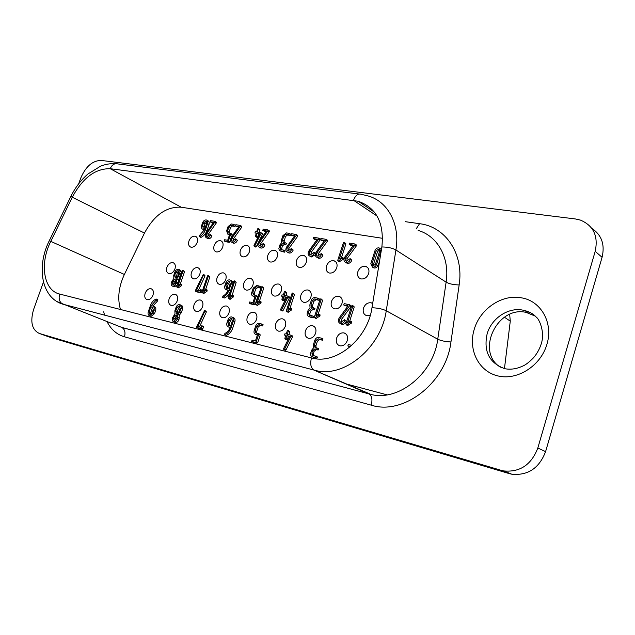 <?xml version="1.0" encoding="UTF-8"?>
<svg xmlns="http://www.w3.org/2000/svg" width="635" height="635" viewBox="0 0 635 635"><rect width="100%" height="100%" fill="white"/><g stroke="black" fill="none" stroke-linecap="round" stroke-linejoin="round"><path stroke-width="0.95" d="M509.675 314.373L510.278 321.151L504.452 368.625M387.072 394.843L345.424 383.738M602.075 257.31L595.193 251.333L537.821 448.008L545.592 451.62L602.075 257.31C605.068 244.57 601.655 234.934 591.828 228.394M595.193 251.333C598.44 236.101 593.527 225.695 580.453 220.107L575.302 218.94L101.124 160.425C92.496 160.599 85.677 166.529 80.685 178.221L78.7 183.745M382.603 238.323L181.181 207.208L110.236 168.712C95.337 168.41 82.693 177.903 72.303 197.191L50.713 241.546C39.457 263.684 43.569 290.52 59.706 294.076L312.936 358.291C336.86 364.284 367.721 338.511 371.975 307.761L381.865 246.975C384.326 222.988 376.444 207.748 358.219 201.255L110.236 168.712C111.958 164.719 114.498 163.124 117.856 163.933L359.14 194.016M535.313 316.135L526.105 312.388C497.165 305.53 475.353 351.885 500.38 367.173M43.45 282.027L33.623 309.428C29.988 321.85 31.901 329.867 39.37 333.47L501.063 470.297L509.183 473.583L49.054 336.955L39.37 333.47M59.706 294.076C58.42 298.767 59.428 302.117 62.73 304.141C41.172 297.728 36.378 266.422 49.292 240.713L124.381 274.463L144.478 233.061L70.802 196.517C75.232 187.539 80.962 180.023 88.011 173.95L100.584 166.164C105.608 164.195 110.704 163.362 115.88 163.671M537.821 448.008C531.36 464.796 519.978 472.44 503.682 470.932L501.063 470.297M545.592 451.62C539.218 468.201 527.955 475.726 511.786 474.21L509.183 473.583M347.274 340.606C348.194 336.637 347.115 334.073 344.035 332.915C340.662 332.526 338.185 334.256 336.598 338.114C335.669 342.09 336.756 344.662 339.86 345.821C343.225 346.194 345.694 344.456 347.274 340.606M197.191 242.443C198.064 239.197 197.406 237.117 195.207 236.212C192.516 235.902 190.429 237.482 188.944 240.943C188.063 244.189 188.722 246.269 190.937 247.182C193.619 247.483 195.699 245.904 197.191 242.443M228.981 312.912C229.894 309.301 229.076 306.999 226.528 306.006C223.703 305.713 221.552 307.324 220.083 310.825C219.162 314.444 219.98 316.754 222.56 317.746C225.369 318.032 227.513 316.413 228.981 312.912M310.888 297.188C311.793 293.489 310.864 291.108 308.102 290.02C304.887 289.631 302.49 291.33 300.903 295.108C299.99 298.815 300.926 301.204 303.713 302.292C306.919 302.665 309.308 300.966 310.888 297.188M306.3 262.271C307.189 258.747 306.324 256.461 303.728 255.405C300.522 254.992 298.117 256.691 296.497 260.493C295.608 264.017 296.474 266.311 299.101 267.367C302.292 267.772 304.689 266.073 306.3 262.271M285.417 326.128C286.337 322.342 285.401 319.913 282.607 318.849C279.527 318.508 277.225 320.175 275.701 323.85C274.764 327.636 275.709 330.073 278.535 331.145C281.607 331.47 283.901 329.795 285.417 326.128M225.806 279.519C226.711 276.066 225.949 273.852 223.528 272.883C220.71 272.574 218.559 274.177 217.067 277.701C216.162 281.162 216.924 283.377 219.361 284.353C222.171 284.655 224.314 283.043 225.806 279.519M256.572 319.373C257.485 315.674 256.611 313.309 253.936 312.285C250.992 311.968 248.769 313.611 247.277 317.19C246.348 320.897 247.229 323.263 249.92 324.294C252.857 324.596 255.072 322.953 256.572 319.373M341.924 303.633C342.829 299.847 341.836 297.394 338.939 296.275C335.574 295.854 333.081 297.585 331.462 301.458C330.549 305.244 331.549 307.705 334.47 308.832C337.828 309.237 340.312 307.507 341.924 303.633M249.38 251.928C250.261 248.547 249.507 246.372 247.118 245.396C244.189 245.039 241.951 246.674 240.403 250.293C239.514 253.683 240.276 255.857 242.681 256.842C245.594 257.183 247.833 255.548 249.38 251.928M252.92 285.147C253.817 281.615 253.008 279.352 250.484 278.344C247.539 278.011 245.308 279.646 243.792 283.25C242.88 286.79 243.697 289.06 246.245 290.068C249.174 290.393 251.397 288.75 252.92 285.147M315.619 333.2C316.54 329.319 315.539 326.827 312.603 325.715C309.38 325.358 306.991 327.057 305.443 330.811C304.506 334.701 305.522 337.193 308.483 338.312C311.69 338.661 314.071 336.955 315.619 333.2M222.726 247.078C223.607 243.769 222.901 241.649 220.615 240.705C217.813 240.379 215.646 241.983 214.13 245.523C213.249 248.833 213.955 250.968 216.265 251.912C219.059 252.23 221.21 250.619 222.726 247.078M199.842 274.13C200.739 270.74 200.025 268.589 197.707 267.652C195.008 267.367 192.929 268.938 191.46 272.391C190.556 275.773 191.27 277.94 193.611 278.876C196.302 279.154 198.374 277.574 199.842 274.13M368.641 273.598C369.522 269.923 368.538 267.51 365.697 266.367C362.172 265.89 359.577 267.645 357.886 271.645C356.989 275.336 357.981 277.749 360.855 278.892C364.363 279.36 366.951 277.598 368.641 273.598M153.003 295.116C153.916 291.735 153.249 289.6 151.003 288.711C148.511 288.473 146.566 289.997 145.169 293.283C144.256 296.672 144.923 298.807 147.185 299.704C149.669 299.934 151.614 298.402 153.003 295.116M281.249 291.028C282.154 287.417 281.289 285.091 278.646 284.051C275.574 283.694 273.256 285.361 271.709 289.052C270.796 292.664 271.669 294.997 274.336 296.045C277.392 296.394 279.702 294.719 281.249 291.028M336.748 267.803C337.63 264.208 336.717 261.858 333.994 260.763C330.637 260.318 328.136 262.041 326.485 265.938C325.588 269.55 326.517 271.899 329.263 273.002C332.605 273.431 335.097 271.701 336.748 267.803M202.573 306.729C203.486 303.197 202.724 300.95 200.279 299.99C197.572 299.72 195.493 301.3 194.056 304.729C193.127 308.269 193.897 310.515 196.358 311.475C199.057 311.737 201.128 310.158 202.573 306.729M174.95 268.954C175.839 265.644 175.173 263.541 172.95 262.636C170.363 262.366 168.346 263.914 166.91 267.287C166.013 270.605 166.68 272.717 168.918 273.622C171.498 273.883 173.506 272.328 174.95 268.954M372.674 303.474L371.261 302.824C367.728 302.371 365.141 304.133 363.49 308.11C362.577 311.983 363.649 314.515 366.712 315.69L370.276 315.293M177.268 300.799C178.181 297.347 177.467 295.156 175.125 294.235C172.53 293.981 170.521 295.529 169.1 298.887C168.18 302.347 168.902 304.538 171.259 305.467C173.847 305.713 175.847 304.157 177.268 300.799M277.209 256.984C278.09 253.532 277.289 251.301 274.796 250.293C271.732 249.904 269.415 251.571 267.835 255.278C266.946 258.739 267.756 260.969 270.264 261.985C273.312 262.358 275.63 260.691 277.209 256.984M181.181 207.208C166.449 206.47 154.218 215.082 144.478 233.061M124.381 274.463C118.602 286.941 117.3 298.617 120.483 309.499M349.71 321.072L347.52 322.628L352.79 306.133L352.465 305.348L351.663 305.895L345.869 324.017L346.678 324.707L350.202 322.215L350.187 320.969L349.71 321.072L354.243 306.903L352.655 305.443M347.488 325.461L351.663 322.961L351.639 321.715L350.369 321.064M283.52 300.696L284.401 300.244L285.353 297.363L286.496 297.601M285.909 295.664L286.822 292.87L285.202 291.449M282.218 310.928L283.051 310.586L289.481 297.672L289.242 296.807L287.917 296.14M349.147 346.519L350.171 346.813M312.507 307.594L312.388 305.887L313.88 301.3L316.119 299.672L318.929 300.26L319.373 298.95L318.087 298.283M310.023 315.341L309.88 313.603L310.682 311.142L312.92 309.515L314.523 309.864L314.968 308.554L313.666 307.896L314.968 308.554M309.547 316.833L313.214 317.873L313.658 316.555L312.341 315.905L313.658 316.555M260.025 247.602L260.826 248.039C262.604 248.261 263.962 247.277 264.89 245.094L263.311 243.665M264.065 231.084L266.168 231.521M260.429 246.039L260.858 243.451L269.327 231.648L269.208 230.719L267.914 229.997M152.964 306.022L157.647 300.879L157.845 299.728L156.377 299.085M150.582 316.111L151.098 316.333L154.551 313.611L155.607 310.531C156.154 308.491 155.742 307.197 154.384 306.649L153.321 306.197M292.171 235.664L294.465 236.141M288.56 251L288.965 248.325L297.68 236.268L297.545 235.323L296.283 234.601M288.099 252.532L288.981 253.024C290.838 253.254 292.243 252.262 293.195 250.023L291.632 248.579M232.72 284.353C233.116 282.408 232.624 281.17 231.243 280.654L230.441 280.257M224.004 297.958L224.385 297.99C227.06 296.823 229.052 294.64 230.346 291.441M227.108 290.084L227.909 290.441M200.755 237.292L201.128 237.323C203.811 236.037 205.756 233.759 206.962 230.505L209.034 224.425C209.542 222.536 209.161 221.321 207.867 220.774L207.042 220.329M203.644 229.687L204.391 230.06M321.691 240.474L324.191 240.99M318.103 256.207L318.484 253.444L327.454 241.117L327.263 240.141M317.571 257.699L318.54 258.255C320.484 258.508 321.945 257.492 322.921 255.199L321.373 253.738M341.384 322.326L341.638 319.199L351.004 306.522L350.814 305.475L349.567 304.816L350.814 305.475M340.892 323.85L341.916 324.366C343.916 324.596 345.392 323.572 346.337 321.278L344.726 319.826M344.964 305.618L347.75 306.276M318.191 314.055L322.636 300.323L321.032 298.879M315.992 318.445L320 315.984L319.992 314.769L318.683 314.111M288.893 334.701L289.862 331.74L288.195 330.327M285.218 350.218L286.036 349.877L292.568 336.756L292.306 335.851L290.949 335.224M286.528 339.725L287.401 339.265L288.361 336.32L289.592 336.613M225.488 241.649L229.219 242.372L230.441 240.189M228.608 234.577L229.465 234.966M229.021 233.077L230.457 227.576L232.434 226.012L234.625 226.37L235.283 225.846M235.18 225.242L233.736 224.457M231.497 237.077L232.259 234.815L230.695 233.426M256.873 333.232L256.707 331.43L258.183 326.962L260.302 325.398L262.668 325.961L263.088 324.683L261.707 324.048L263.088 324.683M253.055 342.098L257.016 343.114L257.723 342.598L260.207 335.058L259.921 334.288L258.516 333.661M256.524 334.716L257.373 335.05M255.778 331.01L255.516 332.748M260.302 325.398L258.778 324.699L261.144 325.263L261.564 323.985L259.199 323.421C257.635 323.263 256.453 324.128 255.667 326.025L254.19 330.502C253.698 332.478 254.167 333.74 255.603 334.312L257.469 334.764L255.405 341.035L252.047 340.185L251.635 341.471L255.476 342.448L256.183 341.924L258.675 334.367L258.389 333.605L256.032 333.026L255.175 330.74L256.659 326.263L258.778 324.699L260.302 325.398M181.507 272.598L180.046 270.018L179.11 269.573M178.491 281.416L178.133 279.678L179.546 278.328M173.577 286.607L174.157 286.869L177.181 285.242M207.796 236.752L208.256 234.331L216.281 222.996L216.194 222.115L214.844 221.393L216.194 222.115M207.486 238.363L208.153 238.712C209.788 238.903 211.05 237.958 211.947 235.871L210.352 234.482M211.455 222.512L213.217 222.869M198.295 328.247L202.367 329.295L203.589 327.104L203.335 326.382L201.882 325.755M199.446 326.954L206.343 311.983L206.129 311.174L204.692 310.539M197.048 291.941L201.081 292.87L202.295 290.711L200.628 289.346M195.62 291.282L197.167 291.997L195.628 291.29L199.541 292.156L200.192 291.655L200.517 289.298L199.501 290.854L196.556 290.203L203.478 275.193L203.287 274.423L195.421 290.497L195.628 291.29M198.255 290.576L205.01 275.939L204.811 275.161L203.398 274.479M174.815 322.231L175.379 322.469C176.927 322.612 178.11 321.691 178.943 319.707L179.34 315.166L181.34 312.658L182.515 309.213C183.063 307.134 182.618 305.824 181.205 305.268L180.229 304.84M287.988 312.206L291.854 309.777L291.854 308.594L290.512 307.927M290.147 307.856L294.529 294.473L292.91 293.045M372.864 267.351L373.896 267.962C375.579 268.24 376.912 267.454 377.896 265.605L379.46 261.739M381.476 249.341L380.198 248.587M256.826 237.331L257.691 236.887L258.604 234.14L259.517 234.291M259.199 232.37L260.033 229.87L258.461 228.441M258.596 242.086L262.485 234.267L262.295 233.466L260.993 232.743M255.516 246.975L256.326 246.642L257.969 243.332M226.1 335.28L226.465 335.304C229.338 334.105 231.41 331.764 232.68 328.287L234.847 321.786C235.394 319.611 234.887 318.222 233.339 317.627L232.497 317.254M229.362 327.342L230.084 327.644M228.568 323.294L228.29 325.374M205.669 289.306L209.883 276.852L208.24 275.479M203.652 293.418L207.105 291.1L207.137 289.997L205.716 289.33M178.435 287.798L181.769 285.512L181.808 284.44L180.372 283.774M180.396 283.789L184.571 271.589L182.92 270.224M250.611 303.879L254.54 304.792L255.23 304.268L257.683 296.878L256.056 295.481M250.754 303.951L249.237 303.22L253.016 304.062L253.714 303.546L256.175 296.14L255.905 295.402L253.532 294.894L252.738 292.703L254.19 288.322L256.278 286.742L258.604 287.226L259.04 285.98L256.699 285.488L253.222 288.115L251.762 292.497C251.277 294.394 251.722 295.608 253.095 296.148L254.984 296.553L252.944 302.697L249.658 301.966L249.23 303.22L250.754 303.951M253.929 296.553L254.857 296.934M254.325 295.069L254.246 293.449L255.707 289.068L257.786 287.496L260.112 287.98L260.541 286.734L259.191 286.06M341.582 257.278L345.916 243.856L344.4 242.372M339.296 261.779L343.376 259.255L343.4 258.08L342.154 257.342M257.326 305.379L261.041 302.99L261.056 301.831L259.683 301.165M259.445 301.085L263.755 288.068L262.128 286.663M346.813 261.263L347.178 258.421L356.402 245.832L356.187 244.832M346.21 262.715L347.274 263.342C349.306 263.612 350.822 262.58 351.822 260.231L350.29 258.755M350.369 245.142L353.084 245.713M313.611 355.671L313.365 353.735L314.174 351.219L316.436 349.607L318.095 350.012L318.524 348.671L317.175 348.043M313.214 357.195L316.778 358.227L317.198 356.878L315.841 356.267M312.349 353.274L312.079 354.965M314.889 345.384L314.619 347.051M316.127 347.758L315.905 345.853L317.421 341.17L319.691 339.55L322.564 340.233L322.993 338.892L321.667 338.264L322.993 338.892M319.691 339.55L318.206 338.844L321.072 339.527L321.5 338.185L318.635 337.502C316.921 337.312 315.659 338.217 314.841 340.209L313.325 344.9L313.539 347.845L311.594 350.266L310.777 352.782C310.285 354.862 310.825 356.211 312.404 356.83L315.277 357.553L315.698 356.203L312.841 355.481L311.864 353.052L312.674 350.536L314.936 348.917L316.595 349.321L317.024 347.972L315.389 347.575L314.412 345.162L315.92 340.463L318.206 338.844L319.691 339.55M314.476 239.3L316.928 239.808M310.888 254.937L311.277 252.198L320.31 239.681M320.183 239.046L318.802 238.252M315.531 253.294L314.103 252.476M310.372 256.437L311.317 256.977L315.293 254.778M231.926 295.045L229.632 296.593L234.656 281.583L234.41 280.868L233.72 281.384L228.187 297.871L228.846 298.49L231.894 296.172L236.172 282.329L234.537 280.932M229.846 299.26L233.426 296.902L233.45 295.775L232.053 295.108M236.728 226.631L238.649 227.028M233.085 241.213L233.529 238.712L241.768 227.155L241.657 226.251L240.34 225.528M232.727 242.808L233.458 243.197C235.164 243.395 236.466 242.435 237.379 240.308L235.791 238.895M281.535 249.745L282.297 245.983L284.416 244.364L285.917 244.618L286.369 243.38L285.083 242.665L286.369 243.38M281.043 251.246L284.615 252.174L285.067 250.928L283.774 250.222M283.948 242.38L285.393 236.625L287.504 235.006L290.139 235.434L290.838 234.918M290.663 234.22L289.33 233.474M317 356.83L317.563 357.545M175.863 280.019L174.276 281.765L173.752 284.94M230.148 281.861L228.314 283.718L226.79 282.972L225.814 285.885L226.711 288.465L228.449 288.838L230.18 283.686L229.283 281.122L226.79 282.972M227.465 288.623L227.338 286.623L228.314 283.718M176.998 315.468L175.427 317.206L173.855 316.532L173.347 318.032L174.204 320.604L176.506 318.818L177.014 317.317L176.157 314.746L173.855 316.532M174.935 320.556L175.427 317.206M178.895 271.216L177.292 272.971L176.109 278.027M150.67 314.42L150.685 312.642L152.471 307.451L153.051 307.594M180.07 306.499L178.483 308.245L176.919 307.562L175.744 310.999L176.593 313.555L178.903 311.769L180.078 308.324L179.237 305.776L176.919 307.562M177.324 313.515L177.308 311.674L178.483 308.245M206.708 221.933L204.954 223.75L203.454 222.948L202.509 225.719L203.263 228.084L204.978 228.378L206.653 223.472L205.899 221.115L203.454 222.948M204.018 228.219L204.954 223.75M232.259 318.881L230.449 320.731L229.457 323.691L229.679 325.89M379.5 250.063L377.571 251.539L373.404 264.628L373.507 265.843M287.988 296.918L287.734 296.045L284.274 295.323L285.329 292.116L285.051 291.37L284.313 291.902L283.258 295.108L281.98 294.838L281.543 296.116L282.837 296.386L281.884 299.276L282.17 300.03L282.908 299.498L283.853 296.608L286.687 297.204L280.622 309.388L280.868 310.269L281.551 309.856L287.988 296.918L289.481 297.672M285.353 297.363L283.853 296.608M351.806 345.361L348.29 344.527L347.853 345.9L350.496 346.527M311.729 317.135L312.174 315.817L309.324 315.19L308.396 312.865L309.197 310.396L311.436 308.769L313.039 309.118L313.484 307.8L311.825 307.443L310.904 305.133L312.404 300.538L314.642 298.902L317.452 299.49L317.897 298.18L315.063 297.593C313.388 297.45 312.142 298.363 311.333 300.315L309.84 304.911L310.055 307.769L308.134 310.166L307.332 312.634C306.848 314.635 307.364 315.92 308.88 316.5L313.214 317.873M263.414 244.277L263.168 243.586L259.818 246.007C258.628 245.38 258.477 244.253 259.374 242.641L267.859 230.807L267.74 229.886L263.215 229.148L262.763 230.362L266.549 230.981L258.651 241.998C257.262 244.507 257.492 246.253 259.342 247.229C261.12 247.444 262.477 246.467 263.414 244.277L264.89 245.094M152.971 312.944L154.035 309.864C154.583 307.824 154.178 306.53 152.813 305.983L151.305 305.61L156.083 300.196L156.075 299.061C153.535 300.117 151.662 302.228 150.471 305.411L148.28 311.777C147.725 313.833 148.138 315.135 149.519 315.674L152.971 312.944L154.551 313.611M152.138 312.737L153.202 309.65L152.416 307.157L150.9 306.784L149.106 311.983L149.908 314.492L152.138 312.737M152.471 307.451L150.9 306.784M291.735 249.198L291.473 248.491L287.996 250.96C286.75 250.301 286.583 249.15 287.504 247.499L296.227 235.418L296.093 234.474L291.362 233.704L290.901 234.95L294.862 235.593L286.742 246.84C285.321 249.404 285.575 251.19 287.512 252.206C289.369 252.436 290.774 251.436 291.735 249.198L293.195 250.023M228.973 290.266L231.116 283.885C231.656 281.813 231.188 280.487 229.727 279.9C228.036 279.717 226.751 280.678 225.862 282.781L224.885 285.687C224.338 287.766 224.806 289.1 226.282 289.687L228.036 290.068C226.965 293.005 225.203 295.013 222.774 296.093L222.853 297.267C225.679 296.021 227.719 293.688 228.973 290.266L230.497 290.997M205.462 229.703L207.534 223.615C208.05 221.718 207.661 220.504 206.375 219.964C204.748 219.773 203.478 220.718 202.581 222.798L201.628 225.576C201.112 227.481 201.501 228.703 202.803 229.243L204.573 229.552L199.557 235.434L199.62 236.537C202.303 235.244 204.248 232.966 205.462 229.703L206.962 230.505M321.477 254.365L321.199 253.635L317.587 256.151C316.286 255.476 316.103 254.294 317.04 252.611L326.017 240.26L325.874 239.292L320.921 238.49L320.453 239.76L324.596 240.435L316.238 251.928C314.785 254.548 315.063 256.373 317.087 257.429C319.04 257.683 320.5 256.659 321.477 254.365L322.921 255.199M344.876 320.524L344.543 319.73L340.9 322.27C339.423 321.548 339.177 320.27 340.177 318.452L349.56 305.745L349.361 304.705L344.154 303.617L343.71 304.959L348.051 305.864L339.328 317.69C337.78 320.516 338.153 322.493 340.447 323.62C342.448 323.858 343.924 322.826 344.876 320.524L346.337 321.278M318.524 315.238L318.516 314.023L315.952 315.651L321.167 299.561L320.858 298.791L320.088 299.331L314.357 317.016L315.127 317.683L318.524 315.238L320 315.984M291.06 336.058L290.798 335.153L287.282 334.312L288.346 331.033L288.044 330.256L287.306 330.787L286.242 334.058L284.94 333.748L284.52 335.058L285.813 335.367L284.845 338.32L285.155 339.106L285.885 338.574L286.853 335.621L289.735 336.32L283.575 348.694L283.837 349.615L284.52 349.202L291.06 336.058L292.568 336.756M288.361 336.32L286.853 335.621M228.386 241.054L230.767 234.005L230.537 233.331L228.219 232.934L227.552 230.934L228.965 226.751L230.949 225.187L233.132 225.544L233.577 224.353L231.354 223.996L228.052 226.6L226.639 230.775L227.751 234.117L229.64 234.45L227.671 240.292L224.576 239.752L224.139 240.943L227.719 241.578L228.386 241.054L229.886 241.856M379.278 262.882L378.603 266.994M176.197 283.385L176.593 278.963L178.562 276.463L179.721 273.082C180.253 271.089 179.848 269.827 178.506 269.288C176.951 269.121 175.752 270.05 174.895 272.066L173.736 275.431L173.847 278.368L171.371 282.329C170.831 284.337 171.244 285.615 172.609 286.163C174.149 286.314 175.347 285.393 176.197 283.385L177.594 284.035M175.839 281.726L175.046 279.257L172.728 281.043L172.228 282.519L173.022 284.988L175.331 283.202L175.839 281.726M177.705 276.281L178.864 272.899L178.078 270.454L175.752 272.24L174.593 275.614L175.379 278.066L177.705 276.281M178.133 279.678L176.593 278.963M210.447 235.077L210.233 234.418L207.105 236.76C206.018 236.164 205.899 235.093 206.756 233.537L214.789 222.186L214.694 221.297L210.542 220.623L210.106 221.79L213.582 222.361L206.097 232.926C204.772 235.339 204.954 237.006 206.653 237.927C208.28 238.109 209.55 237.165 210.447 235.077L211.947 235.871M201.462 328.128L201.779 325.707L200.755 327.287L197.763 326.533L204.795 311.293L204.581 310.483L196.62 326.811L196.826 327.628L203.025 328.795M179.776 311.983L180.951 308.531C181.499 306.451 181.062 305.133 179.641 304.578C178.086 304.427 176.887 305.356 176.046 307.356L174.879 310.785L174.982 313.809L172.482 317.817C171.926 319.921 172.371 321.254 173.815 321.81C175.355 321.953 176.546 321.024 177.379 319.04L177.776 314.5L179.776 311.983L181.34 312.658M179.34 315.166L177.776 314.5M290.354 309.039L290.362 307.856L287.885 309.451L293.037 293.711L292.751 292.965L292.005 293.497L286.345 310.793L287.076 311.444L290.354 309.039L291.854 309.777M376.491 264.747L380.794 251.238L379.151 247.928C377.444 247.634 376.095 248.428 375.094 250.301L370.8 263.755L372.483 267.121C374.166 267.398 375.499 266.605 376.491 264.747L377.896 265.605M375.404 264.374L379.587 251.23L378.603 249.237L376.174 250.666L371.991 263.779L372.999 265.795L375.404 264.374M261.009 233.434L260.779 232.624L257.532 232.092L258.318 228.362L257.596 228.886L256.58 231.934L255.381 231.735L254.937 232.95L256.167 233.156L255.484 236.585L256.207 236.069L257.127 233.315L259.786 233.759L253.968 245.435L254.167 246.237L254.833 245.832L261.009 233.434L262.485 234.267M258.604 234.14L257.127 233.315M231.132 327.604L233.307 321.096C233.855 318.913 233.355 317.532 231.799 316.936C230.108 316.762 228.83 317.722 227.957 319.81L226.965 322.778C226.409 324.945 226.909 326.334 228.457 326.946L230.18 327.366C229.084 330.367 227.298 332.383 224.83 333.423L224.909 334.637C227.782 333.431 229.862 331.089 231.132 327.604L232.68 328.287M232.347 320.865L231.378 318.183L228.902 320.04L227.909 323.009L228.87 325.691L230.6 326.112L232.347 320.865M205.565 290.378L205.605 289.274L203.383 290.79L208.351 276.114L208.121 275.423L207.447 275.923L201.986 292.052L202.613 292.648L205.565 290.378L207.105 291.1M180.221 284.798L180.269 283.726L178.118 285.218L183.031 270.851L182.816 270.177L182.166 270.669L176.768 286.448L177.363 287.036L180.221 284.798L181.769 285.512M341.947 258.413L341.963 257.231L339.352 258.913L344.495 242.991L344.21 242.26L343.4 242.808L337.749 260.302L338.042 261.048L338.534 260.929L341.947 258.413L343.376 259.255M259.524 302.252L259.54 301.101L257.167 302.673L262.255 287.314L261.985 286.591L261.271 287.107L255.675 303.974L256.365 304.609L259.524 302.252L261.041 302.99M350.393 259.39L350.091 258.643L346.353 261.199C344.988 260.501 344.789 259.294 345.75 257.58L354.981 244.967L354.822 243.975L349.655 243.134L349.179 244.435L353.497 245.142L344.908 256.881C343.424 259.54 343.733 261.422 345.845 262.501C347.877 262.779 349.393 261.739 350.393 259.39L351.822 260.231M314.206 253.103L313.936 252.381L310.356 254.881C309.07 254.214 308.888 253.04 309.824 251.365L318.738 239.077L318.595 238.117L313.698 237.315L313.238 238.585L317.333 239.252L309.031 250.69C307.586 253.286 307.864 255.111 309.864 256.151C311.785 256.397 313.238 255.381 314.206 253.103L315.397 253.786M235.887 239.498L235.656 238.823L232.426 241.205C231.291 240.594 231.156 239.498 232.029 237.911L240.284 226.33L240.181 225.425L235.847 224.719L235.402 225.909L239.022 226.505L231.346 237.284C229.989 239.744 230.195 241.451 231.965 242.395C233.664 242.594 234.974 241.633 235.887 239.498L237.379 240.308M283.559 250.103L280.821 249.619L280.051 247.499L280.829 245.158L282.948 243.538L284.448 243.792L284.901 242.546L283.242 242.26L282.48 240.157L283.924 235.783L286.044 234.156L288.679 234.585L289.139 233.347L286.456 232.91L282.924 235.625L281.48 239.99L281.654 242.657L279.829 244.983L278.852 248.666L279.273 250.079L280.337 250.857L283.139 251.357L283.559 250.103M311.475 357.949C309.959 363.768 310.753 367.8 313.857 370.038L62.73 304.141L316.325 370.681C344.694 377.722 381.325 347.218 386.247 310.745C382.413 308.935 377.658 307.935 371.975 307.761M313.857 370.038L369.268 394.089C371.951 396.073 372.602 399.756 371.213 405.154C403.36 415.655 446.151 382.921 450.953 341.955C445.484 341.701 441.087 340.789 437.745 339.217C433.578 373.428 398.788 401.542 371.197 394.51L313.857 370.038M524.923 310.634L522.74 310.118C508.175 307.11 491.498 318.381 487.148 333.788C483.37 351.369 489.267 363.014 504.841 368.721C510.596 369.792 516.485 368.943 522.518 366.165C525.423 365.077 529.122 362.252 533.598 357.695C537.051 353.592 539.591 348.996 541.234 343.892C545.417 331.279 538.44 318.191 536.623 317.508C533.749 314.174 529.852 311.88 524.923 310.634L528.28 312.896M117.038 325.557L121.61 327.358L371.197 394.51L121.841 327.454C124.785 329.279 125.659 332.399 124.46 336.804L371.213 405.154M546.894 344.368C553.633 322.929 540.901 300.752 521.319 297.807C501.952 293.981 480.02 309.007 474.226 329.367C467.908 349.639 478.536 371.459 497.943 375.936C517.247 380.73 540.718 365.935 546.894 344.368M377.079 216.051L353.52 200.295C355.402 195.397 357.926 193.389 361.101 194.262L367.848 195.89C387.763 201.2 400.304 224.084 395.923 249.999C392.184 247.967 387.493 246.959 381.865 246.975M405.432 221.702L419.568 223.687L416.076 229.013M419.568 223.687C445.468 226.687 464.042 253.667 459.153 284.932L450.953 341.955M418.14 230.434C437.507 235.91 449.945 257.802 446.119 282.154C449.389 283.916 453.731 284.845 459.153 284.932M56.896 301.538L116.546 325.358M504.452 317.222L510.278 321.151M446.119 282.154L437.745 339.217L386.247 310.745L395.923 249.999L446.119 282.154M103.703 311.777L104.561 315.166M107.053 321.62C110.998 329.486 116.8 334.55 124.46 336.804M354.243 306.903L352.79 306.133M348.139 325.453L346.678 324.707M351.663 322.961L350.202 322.215M283.051 310.586L281.551 309.856M286.822 292.87L285.329 292.116M282.734 296.712L281.559 296.124L282.726 296.712M284.401 300.244L282.908 299.498M349.321 346.607L347.853 345.9M310.412 317.254L308.927 316.516M309.88 313.603L308.396 312.865M310.682 311.142L309.197 310.396M312.92 309.515L311.436 308.769M314.523 309.864L313.039 309.118M312.388 305.887L310.904 305.133M313.88 301.3L312.404 300.538M316.119 299.672L314.642 298.902M318.929 300.26L317.452 299.49M260.858 243.451L259.374 242.641M269.327 231.648L267.859 230.807M264.279 231.211L262.803 230.378M150.685 312.642L149.106 311.983M155.607 310.531L154.035 309.864M157.647 300.879L156.083 300.196M288.965 248.325L287.504 247.499M297.68 236.268L296.227 235.418M292.41 235.799L290.949 234.958M227.338 286.623L225.814 285.885M227.87 290.433L226.346 289.703M224.385 297.99L222.853 297.267M232.632 284.623L231.116 283.885M204.01 226.528L202.509 225.719M204.399 230.037L202.978 229.283M201.128 237.323L199.62 236.537M209.034 224.425L207.534 223.615M318.484 253.444L317.04 252.611M327.454 241.117L326.017 240.26M321.945 240.625L320.5 239.768M351.004 306.522L349.56 305.745M345.178 305.737L343.726 304.967M341.638 319.199L340.177 318.452M316.611 318.421L315.127 317.683M322.636 300.323L321.167 299.561M285.734 335.613L284.52 335.058M287.401 339.265L285.885 338.574M286.036 349.877L284.52 349.202M289.862 331.74L288.346 331.033M229.219 242.372L227.719 241.578M232.259 234.815L230.767 234.005M229.052 231.743L227.552 230.934M230.457 227.576L228.965 226.751M232.434 226.012L230.949 225.187M234.625 226.37L233.132 225.544M229.418 234.958L227.917 234.156M225.671 241.744L224.171 240.951L225.639 241.737M258.183 326.962L256.659 326.263M256.707 331.43L255.175 330.74M262.668 325.961L261.144 325.263L262.668 325.961M257.143 334.994L255.603 334.312M253.174 342.146L251.635 341.471M257.016 343.114L255.476 342.448L257.024 343.114M257.723 342.598L256.183 341.924M260.207 335.058L258.675 334.367M174.276 281.765L172.728 281.043M173.776 283.226L172.228 282.519M177.292 272.971L175.752 272.24M176.133 276.336L174.593 275.614M178.102 282.559L176.697 281.916M179.959 277.122L178.562 276.463M181.118 273.741L179.721 273.082M211.638 222.615L210.137 221.798M208.256 234.331L206.756 233.537M216.281 222.996L214.789 222.186M206.343 311.983L204.795 311.293M198.39 328.287L196.826 327.628M200.803 328.628L202.367 329.295L200.795 328.628M203.589 327.104L202.033 326.438M202.295 290.711L200.755 289.997M205.01 275.939L203.478 275.193M201.081 292.87L199.541 292.156M201.732 292.37L200.192 291.655M177.308 311.674L175.744 310.999M174.919 318.699L173.347 318.032M179.451 318.206L177.887 317.532M178.943 319.707L177.379 319.04M182.515 309.213L180.951 308.531M294.529 294.473L293.037 293.711M288.576 312.174L287.076 311.444M377.571 251.539L376.174 250.666M373.404 264.628L371.991 263.779M257.691 236.887L256.207 236.069M256.326 246.642L254.833 245.832M260.033 229.87L258.556 229.037M230.449 320.731L228.902 320.04M229.457 323.691L227.909 323.009M226.465 335.304L224.909 334.637M234.847 321.786L233.307 321.096M229.997 327.628L228.457 326.946M209.883 276.852L208.351 276.114M204.152 293.37L202.613 292.648M184.571 271.589L183.031 270.851M178.911 287.742L177.363 287.036M255.23 304.268L253.714 303.546M254.54 304.792L253.016 304.062M257.683 296.878L256.175 296.14M254.246 293.449L252.738 292.703M255.707 289.068L254.19 288.322M257.786 287.496L256.278 286.742M260.112 287.98L258.604 287.226M254.667 296.894L253.151 296.156M339.971 261.771L338.534 260.929M345.916 243.856L344.495 242.991M263.755 288.068L262.255 287.314M257.881 305.34L256.365 304.609M350.647 245.316L349.226 244.443M347.178 258.421L345.75 257.58M356.402 245.832L354.981 244.967M318.087 350.012L316.587 349.321L318.095 350.012M315.905 345.853L314.412 345.162M317.421 341.17L315.92 340.463M322.556 340.233L321.072 339.527L322.564 340.233M313.912 357.505L312.404 356.83M316.77 358.227L315.262 357.553L316.778 358.227M313.365 353.735L311.864 353.052M314.174 351.219L312.674 350.536M316.452 349.607L314.952 348.917M311.277 252.198L309.824 251.365M320.183 239.935L318.738 239.077M314.73 239.451L313.285 238.593M230.378 299.212L228.846 298.49M233.426 296.902L231.894 296.172M236.172 282.329L234.656 281.583M233.529 238.712L232.029 237.911M241.768 227.155L240.284 226.33M236.926 226.743L235.442 225.917M283.948 240.99L282.48 240.157M285.393 236.625L283.924 235.783M287.504 235.006L286.044 234.156M290.139 235.434L288.679 234.585M281.988 251.714L280.511 250.896M284.615 252.174L283.139 251.357M281.519 248.325L280.051 247.499M282.297 245.983L280.829 245.158M284.416 244.364L282.948 243.538M285.917 244.618L284.448 243.792M503.682 470.932L511.786 474.21M49.292 240.713L70.802 196.517M374.42 212.138L358.219 201.255M173.942 263.112L172.95 262.636M280.067 284.782L278.646 284.051M276.209 251.071L274.796 250.293M345.757 333.772L344.035 332.915M151.908 289.108L151.003 288.711M196.286 236.776L195.207 236.212M227.695 306.546L226.528 306.006M367.601 267.502L365.697 266.367M309.666 290.846L308.102 290.02M201.343 300.482L200.279 299.99M305.284 256.286L303.728 255.405M284.012 319.524L282.607 318.849M335.717 261.755L333.994 260.763M224.711 273.471L223.528 272.883M176.109 294.672L175.125 294.235M372.658 303.594L371.261 302.824M255.222 312.88L253.936 312.285M340.67 297.204L338.939 296.275M248.412 246.094L247.118 245.396M251.777 279.003L250.484 278.344M314.158 326.477L312.603 325.715M198.787 268.184L197.707 267.652M221.798 241.332L220.615 240.705M347.67 325.557L346.21 324.818M282.369 310.999L280.868 310.269M289.242 296.807L287.901 296.132M283.67 300.776L282.17 300.03M310.364 317.238L308.88 316.5M319.373 298.95L318.072 298.267M269.208 230.719L267.883 229.965M264.239 231.203L262.763 230.362M260.826 248.039L259.342 247.229M151.098 316.333L149.519 315.674M288.981 253.024L287.512 252.206M297.545 235.323L296.251 234.569M292.362 235.791L290.901 234.95M229.743 281.345L229.283 281.122M227.806 290.417L226.282 289.687M224.131 298.013L222.599 297.291M206.335 221.353L205.899 221.115M204.311 230.045L202.803 229.243M200.866 237.355L199.358 236.561M318.54 258.255L317.087 257.429M327.311 240.149L326.049 239.395M321.897 240.617L320.453 239.76M345.162 305.729L343.71 304.959M341.916 324.366L340.447 323.62M316.159 318.532L314.674 317.794M286.679 339.796L285.155 339.106M285.361 350.282L283.837 349.615M232.037 234.148L230.672 233.402M235.061 225.179L233.704 224.425M229.251 234.926L227.751 234.117M174.157 286.869L172.609 286.163M211.606 222.607L210.106 221.79M208.153 238.712L206.653 237.927M175.379 322.469L173.815 321.81M288.139 312.285L286.639 311.555M379.23 249.634L378.603 249.237M373.896 267.962L372.483 267.121M255.651 247.047L254.167 246.237M262.295 233.466L260.961 232.72M256.969 237.411L255.484 236.585M231.831 318.389L231.378 318.183M226.219 335.328L224.663 334.661M203.764 293.473L202.224 292.759M178.538 287.845L176.99 287.139M257.413 296.148L256.04 295.473M260.541 286.734L259.175 286.044M254.611 296.886L253.095 296.148M339.479 261.882L338.042 261.048M257.469 305.443L255.945 304.721M350.599 245.3L349.179 244.435M347.274 263.342L345.845 262.501M356.235 244.848L355.021 244.094M314.936 348.917L316.436 349.607M311.317 256.977L309.864 256.151M320.04 238.974L318.77 238.22M314.682 239.435L313.238 238.585M229.973 299.315L228.441 298.593M233.458 243.197L231.965 242.395M241.657 226.251L240.308 225.496M236.887 226.735L235.402 225.909M290.6 234.196L289.298 233.442M281.805 251.674L280.337 250.857M285.067 250.928L283.75 250.198M256.77 333.05L255.508 332.486"/></g></svg>
